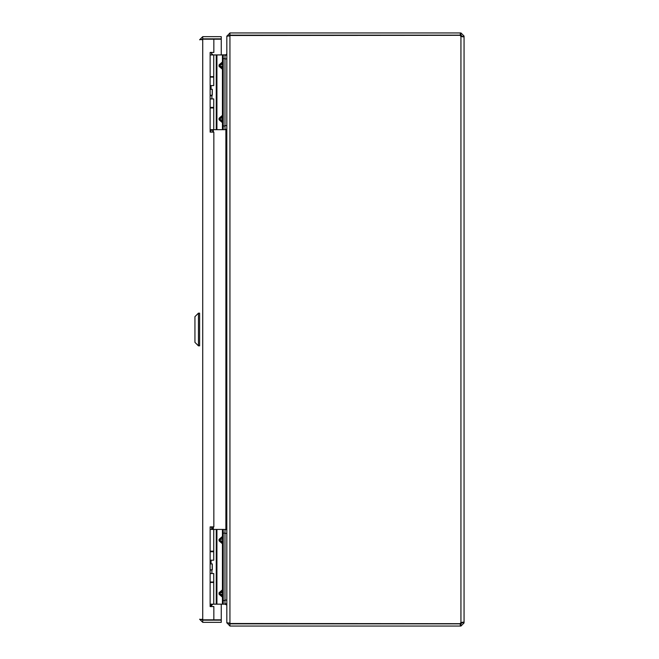 <?xml version="1.0" encoding="UTF-8"?>
<svg xmlns="http://www.w3.org/2000/svg" width="659" height="659" viewBox="0 0 659 659"><rect width="100%" height="100%" fill="white"/><g stroke="black" fill="none" stroke-linecap="round" stroke-linejoin="round"><path stroke-width="0.99" d="M201.802 39.779L202.733 38.848L221.259 38.848L221.259 36.657L202.733 36.657L202.733 38.848M202.733 620.152L202.733 622.343L221.259 622.343L221.259 620.152L202.733 620.152L201.802 619.221M199.611 317.638L199.611 341.362M202.733 622.343L199.611 619.221L202.733 619.822L221.259 619.822L221.259 604.163M221.259 54.854L221.259 39.178L202.733 39.178L199.611 39.779L202.733 36.657M202.733 39.178L202.733 619.822L201.951 619.724M213.846 619.822L213.846 606.568L210.139 606.568L210.139 526.887L213.846 526.887L213.846 132.113L210.139 132.113L210.139 52.432L213.846 52.432L213.846 39.178M198.441 313.157L194.94 316.658L194.94 342.342L198.441 345.843L198.441 313.157L199.611 313.157L199.611 345.843L198.441 345.843M461.868 36.426L464.06 36.426L463.145 36.871L460.938 36.426L460.938 622.574L463.145 622.129L464.06 622.574L464.06 36.426L460.954 36.434M464.06 622.928L461.868 622.574L464.06 622.928L460.938 626.05L460.279 626.05L460.279 623.859L460.938 623.859L460.938 626.05M460.987 622.557L461.868 622.574M461.868 622.928L460.938 623.859M460.938 35.141L460.279 35.141L460.279 32.95L460.938 32.95L460.938 35.141L461.868 36.072M460.279 626.05L229.942 626.05L229.942 623.859L460.279 623.859M460.279 35.141L229.942 35.141L229.942 32.95L460.279 32.95M460.938 32.95L464.06 36.072M460.938 622.574A2.076 2.076 0 0 0 460.213 623.678L229.233 623.505M229.208 35.495L460.213 35.322A2.076 2.076 0 0 0 460.938 36.426M229.942 623.859L229.011 622.928M229.011 36.072L229.942 35.141M227.026 36.072L229.942 32.95M229.942 35.471L226.82 36.402L226.82 622.598L229.942 623.529L229.942 35.471M229.942 626.05L227.017 622.928M224.983 604.146L226.82 605.077L226.82 622.928M226.82 36.072L226.82 53.923L225.889 54.854L212.28 54.952M226.82 604.748L226.778 603.809M226.778 55.191L226.82 54.252M212.404 604.163L213.318 604.146M210.518 606.568L212.659 604.418M212.659 54.582L211.457 53.379M226.82 129.329L224.983 129.329L226.82 129.329M224.983 55.191L226.82 55.191L224.983 55.191M224.983 529.671L226.82 529.671M226.82 603.809L224.983 603.809M211.597 95.209L211.885 95.712L210.139 95.712M210.139 131.891L211.885 129.683M211.218 52.432L211.885 54.664L211.218 52.432M207.585 39.12L210.847 39.038L207.585 39.178M224.983 58.659L224.983 54.952L223.228 54.952L223.228 58.659L224.983 58.659L224.983 125.976L223.228 125.976L223.228 58.659M224.983 129.683L223.228 129.683L224.983 129.683L224.983 125.976M224.983 54.952L210.139 54.952M223.228 125.976L223.228 129.683L210.139 129.683M210.139 76.666L213.747 76.666L213.747 54.952M213.747 129.683L213.747 107.977L210.139 107.977M223.228 122.656L222.124 121.132L222.791 119.749L222.124 116.882L223.228 115.358L222.429 115.358L222.124 116.882L220.106 118.266L220.106 119.749L222.124 121.132L222.429 122.656L223.228 122.656M222.429 54.952L222.429 61.979L223.228 61.979L220.106 64.887L222.791 64.887L222.124 63.503L222.429 61.979L219.06 64.887L219.06 66.37L222.429 69.277L223.228 69.277L222.124 67.753L222.791 66.37L220.106 66.37L222.124 67.753L222.429 69.277L222.429 115.358L219.06 118.266L219.06 119.749L222.429 122.656L222.429 129.683M211.679 569.837L210.139 570.192M210.139 606.371L211.885 604.163M211.209 526.887L211.885 529.144L211.209 526.887M224.983 533.139L224.983 529.432L223.228 529.432L223.228 533.139L224.983 533.139L224.983 600.456L223.228 600.456L223.228 533.139M224.983 604.163L223.228 604.163L224.983 604.163L224.983 600.456M223.228 529.432L210.139 529.432M223.228 600.456L223.228 604.163L210.139 604.163M210.139 551.146L213.747 551.146L213.747 529.432M213.747 604.163L213.747 582.457L210.139 582.457M223.228 597.136L222.124 595.612L222.791 594.229L222.124 591.362L223.228 589.838L222.429 589.838L222.124 591.362L220.106 592.746L220.106 594.229L222.124 595.612L222.429 597.136L223.228 597.136M222.429 529.432L222.429 536.459L223.228 536.459L220.106 539.367L222.791 539.367L222.124 537.983L222.429 536.459L219.06 539.367L219.06 540.85L222.429 543.757L223.228 543.757L222.124 542.233L222.791 540.85L220.106 540.85L222.124 542.233L222.429 543.757L222.429 589.838L219.06 592.746L219.06 594.229L222.429 597.136L222.429 604.163M210.139 582.012L213.747 582.012L213.747 573.544L210.139 573.544M210.139 551.74L213.747 551.74L213.747 560.199L210.139 560.199M210.139 569.837L212.289 569.837L212.289 563.906L210.139 563.906M212.198 569.837L212.198 563.906M210.139 107.384L213.747 107.384L213.747 98.916L210.139 98.916M210.139 77.111L213.747 77.111L213.747 85.571L210.139 85.571M210.139 95.209L212.289 95.209L212.289 89.278L210.139 89.278M212.198 95.209L212.198 89.278M225.889 529.671L225.889 129.329M213.318 129.683L213.318 132.113M213.318 526.887L213.318 529.432M212.659 529.432L212.659 526.887M212.659 132.113L212.659 129.683M226.82 125.622L224.983 125.622M226.82 58.898L224.983 58.898M226.82 600.102L224.983 600.102M226.82 533.378L224.983 533.378M216.259 54.952L216.259 129.683M216.918 129.683L216.918 54.952M219.06 118.266L223.228 118.266M223.228 119.749L219.06 119.749M223.228 64.887L222.791 64.887L222.791 66.37L223.228 66.37M219.06 66.37L220.106 66.37L220.106 64.887L219.06 64.887M216.259 529.432L216.259 604.163M216.918 604.163L216.918 529.432M219.06 592.746L223.228 592.746M223.228 594.229L219.06 594.229M223.228 539.367L222.791 539.367L222.791 540.85L223.228 540.85M219.06 540.85L220.106 540.85L220.106 539.367L219.06 539.367M211.885 95.712L211.885 98.916M211.885 107.384L211.885 107.977M211.069 85.571L211.069 89.278M211.885 76.666L211.885 77.111M207.585 39.038L209.216 38.955M211.885 570.192L211.885 573.544M211.885 582.012L211.885 582.457M211.069 560.199L211.069 563.906M211.885 551.146L211.885 551.74"/></g></svg>
